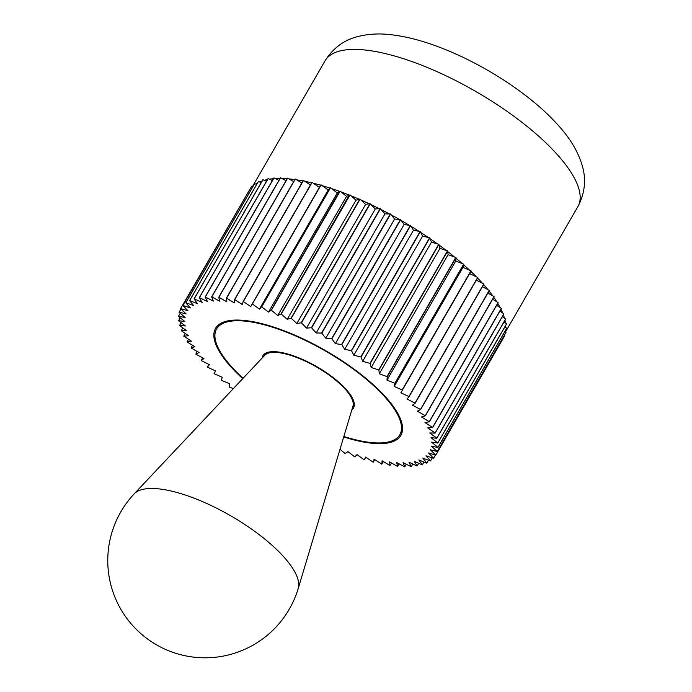 <?xml version="1.0" encoding="UTF-8"?>
<svg xmlns="http://www.w3.org/2000/svg" width="692" height="692" viewBox="0 0 692 692"><rect width="100%" height="100%" fill="white"/><g stroke="black" fill="none" stroke-linecap="round" stroke-linejoin="round"><path stroke-width="1.04" d="M321.131 184.842L328.216 189.997L259.439 309.116L252.364 303.961L321.131 184.842A147.136 49.115 30 0 0 320.924 184.781L250.703 306.582L243.342 301.53L312.118 182.411A147.136 49.115 30 0 0 311.919 182.368L243.143 301.487L242.321 304.523L234.726 299.601L303.494 180.482A147.136 49.115 30 0 0 303.304 180.448L234.536 299.567L234.337 302.932L226.561 298.183L295.328 179.064A147.136 49.115 30 0 0 295.155 179.038L226.379 298.157L226.82 301.824L218.897 297.275L287.673 178.155A147.136 49.115 30 0 0 287.5 178.138L218.733 297.257L219.796 301.219L211.787 296.885L280.563 177.766A147.136 49.115 30 0 0 280.407 177.766L211.631 296.885L213.326 301.107L205.273 297.024L274.041 177.905A147.136 49.115 30 0 0 273.902 177.913L205.126 297.032L207.436 301.496L199.391 297.681L268.159 178.562A147.136 49.115 30 0 0 268.038 178.588L199.261 297.707L202.168 302.369L194.175 298.866L262.951 179.747A147.136 49.115 30 0 0 262.839 179.782L194.063 298.901L197.549 303.745L189.669 300.553L258.445 181.434A147.136 49.115 30 0 0 258.35 181.477L189.573 300.596L193.622 305.596L185.888 302.75L254.665 183.631L255.936 184.098A145.917 48.708 30 0 1 257.363 183.19M258.445 181.434L259.742 181.961A145.917 48.708 30 0 1 262.13 181.001M262.951 179.747L264.266 180.327A145.917 48.708 30 0 1 267.475 179.548M268.159 178.562L269.491 179.193A145.917 48.708 30 0 1 273.435 178.718M274.041 177.905L275.373 178.579A145.917 48.708 30 0 1 280.009 178.458M280.563 177.766L281.878 178.484A145.917 48.708 30 0 1 287.154 178.752M287.673 178.155L288.979 178.899A145.917 48.708 30 0 1 294.835 179.583M295.328 179.064L296.617 179.842A145.917 48.708 30 0 1 303.018 180.949M303.494 180.482L304.748 181.295A145.917 48.708 30 0 1 311.642 182.835M312.118 182.411L313.329 183.242A145.917 48.708 30 0 1 320.673 185.214M322.299 185.69A145.917 48.708 30 0 1 329.937 188.06L261.169 307.179M331.606 188.605A145.917 48.708 30 0 1 339.487 191.355L271.152 310.154L268.479 312.092L261.723 306.867L330.499 187.748L337.255 192.973L268.479 312.092M341.199 191.978A145.917 48.708 30 0 1 349.261 195.083L281.021 313.952L277.76 315.5L271.368 310.232L340.144 191.113L346.536 196.381L277.76 315.5M351.008 195.793A145.917 48.708 30 0 1 359.2 199.235L359.831 199.045L291.064 318.173L287.232 319.323L281.246 314.038L350.022 194.919L356.008 200.204L287.232 319.323M360.973 200.014A145.917 48.708 30 0 1 369.26 203.785L369.978 203.664L301.202 322.783L296.833 323.527L291.289 318.268L360.065 199.149L365.61 204.4L296.833 323.527M371.042 204.624A145.917 48.708 30 0 1 379.363 208.69L380.168 208.638L311.391 327.757L306.504 328.086L301.435 322.887L370.211 203.768L375.272 208.967L306.504 328.086M381.145 209.598A145.917 48.708 30 0 1 389.449 213.932L390.331 213.94L321.564 333.06L316.183 332.982L311.625 327.87L380.401 208.75L384.96 213.863L316.183 332.982M391.231 214.892A145.917 48.708 30 0 1 399.457 219.468L400.417 219.554L331.65 338.673L325.811 338.18L321.789 333.189L390.565 214.07L394.587 219.053L325.811 338.18M401.222 220.48A145.917 48.708 30 0 1 409.335 225.281L410.365 225.428L341.588 344.547L335.335 343.639L331.875 338.803L400.651 219.684L404.111 224.519L335.335 343.639M411.057 226.336A145.917 48.708 30 0 1 419.006 231.318L420.096 231.535L351.328 350.654L344.694 349.339L341.813 344.685L410.59 225.566L413.47 230.22L344.694 349.339M420.693 232.408L422.596 236.119L353.82 355.247L351.545 350.792L420.321 231.673L420.693 232.408A145.917 48.708 30 0 1 428.417 237.555L429.568 237.832L360.792 356.951L359.65 356.674M430.052 238.671A145.917 48.708 30 0 1 437.517 243.939L438.711 244.285L369.943 363.404L362.669 361.31L361.008 357.098L429.784 237.979L431.445 242.191L362.669 361.31M439.091 245.08A145.917 48.708 30 0 1 446.236 250.443L447.482 250.85L378.706 369.969L371.189 367.504L370.142 363.551L438.918 244.432L439.956 248.376L371.189 367.504M447.741 251.603A145.917 48.708 30 0 1 454.54 257.026L455.812 257.485L387.036 376.604L379.311 373.784L378.896 370.116L447.672 250.997L448.087 254.656L379.311 373.784M455.959 258.194A145.917 48.708 30 0 1 462.351 263.635L463.657 264.162L394.881 383.281L387.001 380.107L387.217 376.759L455.993 257.64L455.777 260.988L387.001 380.107M463.683 264.811A145.917 48.708 30 0 1 469.643 270.243L470.967 270.823L402.19 389.942L394.198 386.447L395.054 383.429L463.822 264.309L462.974 267.328L394.198 386.447M470.88 271.411A145.917 48.708 30 0 1 473.674 274.118A145.917 48.708 30 0 1 476.364 276.809L477.696 277.431L408.92 396.551L400.867 392.762L471.122 270.97L400.867 392.762M242.736 378.636A107.009 35.716 30 0 1 237.295 373.498A107.009 35.716 30 0 1 215.532 328.345A107.009 35.716 30 0 1 283.478 330.534A107.009 35.716 30 0 1 379.112 390.202A107.009 35.716 30 0 1 400.876 435.355A107.009 35.716 30 0 1 343.716 436.937M191.71 347.687L191.07 347.877A147.136 49.115 30 0 0 191.174 348.015L199.097 352.557L195.819 354.088A147.136 49.115 30 0 0 195.931 354.235L203.95 358.551L201.251 360.48A147.136 49.115 30 0 0 201.381 360.627L209.442 364.693L207.349 366.994L208.846 364.399M195.819 354.088L197.298 351.527M179.652 320.803L178.614 320.655A147.136 49.115 30 0 0 178.631 320.759L185.395 325.984L179.548 325.465A147.136 49.115 30 0 0 179.574 325.577L186.667 330.733L181.269 330.629A147.136 49.115 30 0 0 181.321 330.75L188.691 335.802L183.778 336.104A147.136 49.115 30 0 0 183.847 336.234L191.45 341.147L187.048 341.865L188.544 339.279M181.269 330.629L182.826 327.939M254.665 183.631A147.136 49.115 30 0 0 254.587 183.683L185.811 302.802L190.395 307.923L182.87 305.432L251.637 186.312A147.136 49.115 30 0 0 251.585 186.373L182.809 305.492L187.895 310.699L180.621 308.58A147.136 49.115 30 0 0 180.577 308.658L186.139 313.917L179.15 312.187A147.136 49.115 30 0 0 179.133 312.274L185.136 317.55L178.484 316.218A147.136 49.115 30 0 0 178.475 316.313L184.885 321.581L179.652 320.811M178.614 320.655L180.275 317.792M179.15 312.187L180.975 309.03M251.637 186.312L252.84 186.71M259.742 181.961L261.23 182.567M269.491 179.193L272.371 180.56M281.878 178.484L286.012 180.716M296.617 179.842L301.824 183.017M313.329 183.242L319.401 187.411M337.255 192.973L339.487 191.355M356.008 200.204L359.2 199.235M375.272 208.967L379.363 208.69M394.587 219.053L399.457 219.468M413.47 230.22L419.006 231.318M431.445 242.191L437.517 243.939M448.087 254.656L454.54 257.026M462.974 267.328L469.643 270.243M477.575 278.046A145.917 48.708 30 0 1 482.48 283.288L483.803 283.954L415.027 403.073L406.974 399.007L409.067 396.698L477.843 277.578A147.136 49.115 30 0 0 477.696 277.431M476.338 280.182L482.48 283.288M489.062 291.029A145.917 48.708 30 0 1 492.704 295.813L494.01 296.565L425.243 415.684L417.311 411.143L420.598 409.603L489.374 290.484A147.136 49.115 30 0 0 489.253 290.346L420.476 409.465L412.458 405.149L415.165 403.22L483.933 284.101A147.136 49.115 30 0 0 483.803 283.954M487.886 293.053L492.704 295.813M497.747 303.381A145.917 48.708 30 0 1 500.091 307.533L501.345 308.338L432.569 427.466L424.957 422.553L429.36 421.826L498.136 302.707A147.136 49.115 30 0 0 498.05 302.577L429.274 421.696L421.489 416.956L425.338 415.823L494.114 296.704A147.136 49.115 30 0 0 494.01 296.565M496.631 305.302L500.091 307.533M503.378 314.877A145.917 48.708 30 0 1 504.442 318.147L505.61 318.995L436.834 438.114L429.741 432.967L435.138 433.071L503.914 313.952A147.136 49.115 30 0 0 503.863 313.831L435.095 432.95L427.717 427.907L432.63 427.587L501.406 308.468A147.136 49.115 30 0 0 501.345 308.338M502.357 316.642L504.442 318.147M505.653 325.508A145.917 48.708 30 0 1 505.653 327.394L506.708 328.267L437.932 447.387L431.523 442.119L437.794 443.044L506.57 323.925A147.136 49.115 30 0 0 506.553 323.821L437.785 442.941L436.669 442.076M504.909 326.788L505.653 327.394M504.208 335.542L504.606 335.923L435.839 455.042L430.268 449.791L437.257 451.513L506.034 332.394A147.136 49.115 30 0 0 506.06 332.307L437.283 451.426L431.28 446.15L437.924 447.482L506.7 328.363A147.136 49.115 30 0 0 506.708 328.267M432.344 457.87L430.597 460.889L426.012 455.786L433.547 458.268A147.136 49.115 30 0 0 433.607 458.199L432.768 457.343M423.954 462.014L422.345 464.799L418.859 459.955L426.739 463.138A147.136 49.115 30 0 0 426.834 463.095L422.786 458.104L430.519 460.95A147.136 49.115 30 0 0 430.597 460.889M412.804 464.021L411.282 466.668L408.972 462.213L415.693 465.387M415.702 465.387L417.025 466.01A147.136 49.115 30 0 0 417.146 465.993L414.24 461.33L422.232 464.834A147.136 49.115 30 0 0 422.345 464.799M399.172 463.865L397.684 466.443L396.611 462.481L404.63 466.815A147.136 49.115 30 0 0 404.777 466.815L403.081 462.593L411.143 466.676A147.136 49.115 30 0 0 411.282 466.668M383.359 461.564L381.88 464.133L382.07 460.768L389.856 465.517A147.136 49.115 30 0 0 390.028 465.543L389.587 461.875L397.511 466.425A147.136 49.115 30 0 0 397.684 466.443M365.783 457.17L364.26 459.799L365.705 457.118L373.066 462.161A147.136 49.115 30 0 0 373.273 462.213L373.403 461.711M340.006 449.316L345.04 453.468A147.136 49.115 30 0 0 345.265 453.545L347.929 451.608L354.685 456.832A147.136 49.115 30 0 0 354.909 456.902L356.968 454.583L364.053 459.739A147.136 49.115 30 0 0 364.26 459.799M215.532 374.337L222.21 377.252L221.362 380.271A147.136 49.115 30 0 0 221.535 380.418L229.407 383.593L229.19 386.94A147.136 49.115 30 0 0 229.372 387.087L233.394 388.567M207.349 366.994A147.136 49.115 30 0 0 207.488 367.149L215.541 370.938L214.062 373.611A147.136 49.115 30 0 0 214.226 373.758L215.541 374.329M373.403 461.72L374.095 459.185L381.69 464.098A147.136 49.115 30 0 0 381.88 464.133M374.77 459.618L373.273 462.213M391.516 462.983L390.028 465.543M406.282 464.211L404.777 466.815M418.712 463.285L417.146 465.993M428.504 460.206L426.834 463.095M432.768 457.351L428.512 453.001L435.796 455.12L504.572 336.001A147.136 49.115 30 0 0 504.606 335.923M435.441 455.016L433.607 458.199M505.169 331.01A145.917 48.708 30 0 1 505.065 331.442L506.06 332.307M436.669 442.084L431.012 437.716L436.86 438.226L505.636 319.107A147.136 49.115 30 0 0 505.61 318.995M504.97 320.266A145.917 48.708 30 0 1 505.437 322.956L506.553 323.821M504.036 321.875L505.437 322.956M500.956 309.246A145.917 48.708 30 0 1 502.651 313L503.863 313.831M499.883 311.106L502.651 313M493.768 297.3A145.917 48.708 30 0 1 496.769 301.798L498.05 302.577M492.626 299.273L496.769 301.798M483.647 284.594A145.917 48.708 30 0 1 487.938 289.637L489.253 290.346M482.445 286.678L487.938 289.637M469.643 273.643L476.364 276.809M455.777 260.988L462.351 263.635M439.956 248.376L446.236 250.443M422.596 236.119L428.417 237.555M359.641 356.674L353.82 355.247M404.111 224.519L409.335 225.281M384.96 213.863L389.449 213.932M365.61 204.4L369.26 203.785M346.536 196.381L349.261 195.083M328.216 189.997L329.937 188.06M261.161 307.179L259.439 309.116M304.748 181.295L310.414 184.963M288.979 178.899L293.668 181.598M275.373 178.579L278.902 180.37M264.266 180.327L266.472 181.287M255.936 184.098L256.68 184.375M180.621 308.58L249.743 189.565M178.484 316.218L180.214 313.225M179.548 325.465L181.14 322.706M183.778 336.104L185.3 333.475M187.048 341.865A147.136 49.115 30 0 0 187.134 342.004L194.928 346.744L191.701 347.687M191.07 347.877L192.558 345.299M201.251 360.48L202.739 357.902M243.065 378.299A105.789 35.309 30 0 1 238.1 373.593A105.789 35.309 30 0 1 216.587 328.959A105.789 35.309 30 0 1 283.755 331.113A105.789 35.309 30 0 1 378.308 390.106A105.789 35.309 30 0 1 399.82 434.749A105.789 35.309 30 0 1 343.855 436.488M262.156 358.032A52.289 17.456 30 0 1 262.925 355.705A52.289 17.456 30 0 1 296.124 356.778A52.289 17.456 30 0 1 342.851 385.928A52.289 17.456 30 0 1 353.482 407.995A52.289 17.456 30 0 1 351.856 409.82M134.231 493.828L264.776 355.247A51.07 17.049 30 0 1 298.114 358.041A51.07 17.049 30 0 1 342.038 385.851A51.07 17.049 30 0 1 352.955 406.161L298.217 588.503A94.968 31.702 30 0 0 277.907 550.737A94.968 31.702 30 0 0 196.225 499.018A94.968 31.702 30 0 0 134.231 493.828A97.278 97.278 0 0 0 136.843 629.893A97.278 97.278 0 0 0 298.217 588.503M548.176 145.069A145.917 48.708 30 0 1 577.855 206.64C584.757 193.509 586.314 180.145 582.508 166.53C576.324 145.043 562.994 129.62 549.578 116.213C521.984 88.939 479.089 62.219 439.636 47.29C421.964 40.508 405.408 36.278 389.959 34.6C378.792 33.311 368.049 33.977 357.712 36.589C343.941 40.067 333.077 48.12 325.119 60.723A145.917 48.708 30 0 1 417.76 63.707A145.917 48.708 30 0 1 548.176 145.069M252.459 186.581L325.119 60.723M505.549 331.866L577.855 206.64M399.82 434.749L402.502 430.095M216.587 328.959L219.269 324.306M352.764 406.818L354.304 404.145M264.301 355.749L265.849 353.076"/></g></svg>
